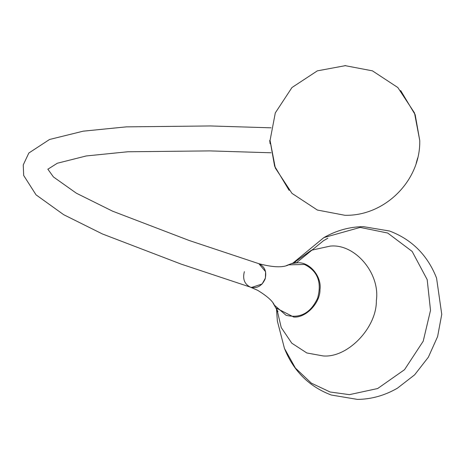 <?xml version="1.0" encoding="UTF-8"?>
<svg xmlns="http://www.w3.org/2000/svg" width="465" height="465" viewBox="0 0 465 465"><rect width="100%" height="100%" fill="white"/><g stroke="black" fill="none" stroke-linecap="round" stroke-linejoin="round"><path stroke-width="0.7" d="M271.124 127.823L210.471 125.957L126.329 126.864L83.194 131.177L49.552 139.477L28.842 153.014L23.25 164.895L23.674 175.462L36.038 194.841L63.641 214.667L102.399 233.953L181.083 264.091L251.472 287.486L262.144 283.97L265.405 278.07L265.591 271.705L258.871 263.696L189.179 240.492L112.454 211.122L76.37 193.208L53.434 176.956L47.825 169.144M244.369 271.67C242.457 278.983 244.48 284.15 250.443 287.178C256.947 288.707 261.812 286.062 265.038 279.233C266.951 271.92 264.928 266.753 258.964 263.731L258.883 263.696C272.909 267.392 282.836 267.77 288.666 264.841L304.494 264.463C317.554 270.944 321.943 282.139 317.665 298.053C310.73 312.997 300.187 318.74 286.033 315.27L274.356 305.116C272.595 300.995 267.026 296.066 257.651 290.317L250.513 287.201M441.75 314.363L437.612 336.561L428.346 357.213L414.623 374.842L397.424 388.182C384.706 395.517 371.378 399.255 357.44 399.4L331.278 395.023C309.091 386.607 293.479 371.07 284.452 348.419L295.403 368.077L311.329 383.137L330.15 392.012L349.413 394.646L377.661 388.531L404.527 369.687L423.214 341.188L430.514 310.364L427.184 279.628L412.153 251.431L387.688 233.035L360.195 227.408L323.826 237.621C336.433 230.442 349.622 226.786 363.403 226.647L389.565 231.018C411.914 239.51 427.579 255.192 436.559 278.064L441.75 314.363M286.44 265.579L291.479 263.614L297.199 262.835C309.411 261.516 321.949 276.303 319.984 289.718C320.216 303.116 305.761 318.136 293.7 317.031L275.762 307.836L273.089 303.134M269.706 140.442L270.13 143.825M289.131 190.365L274.606 166.144L270.055 140.442L275.309 112.896L291.974 87.525L317.345 70.854L345.64 65.606M400.656 90.524L415.187 114.745L419.738 140.442L414.484 112.896L397.819 87.525L372.448 70.854L344.896 65.6M419.738 140.442C420.755 180.455 384.91 216.301 344.896 215.289L317.345 210.035L291.974 193.364L275.309 167.993L270.055 140.442M417.651 157.99L416.169 163.273M293.52 262.992L311.347 250.246L330.179 246.107C354.94 243.433 380.335 273.391 376.359 300.582C376.83 327.732 347.541 358.166 323.099 355.928L306.824 352.97L291.782 343.176L281.232 327.54L276.931 309.324M271.078 152.782L209.913 150.898L127.747 151.77L86.228 155.955L57.305 163.244L47.837 169.243M323.826 237.621L292.729 263.254M276.501 308.911L277.349 321.013L284.452 348.419M296.333 262.859L323.535 240.684L327.837 238.225M295.542 262.132L291.479 263.614M275.762 307.836L277.977 311.556"/></g></svg>
